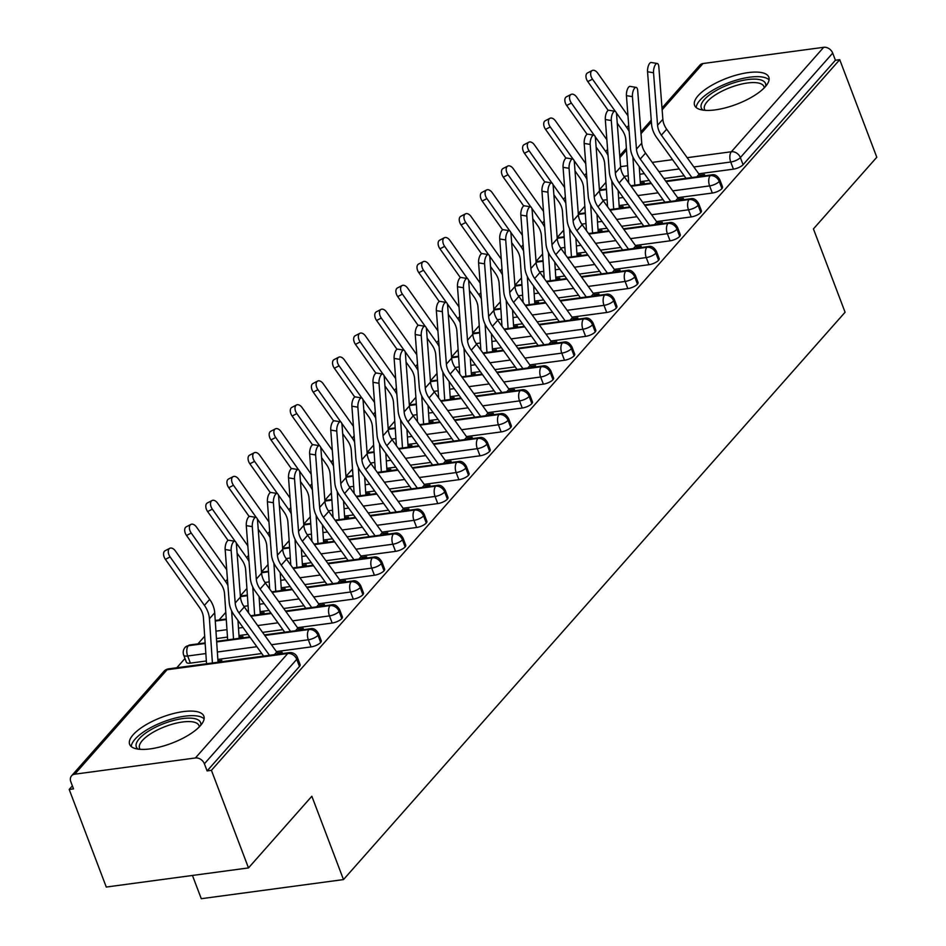 <?xml version="1.0" encoding="UTF-8"?>
<svg xmlns="http://www.w3.org/2000/svg" width="946" height="946" viewBox="0 0 946 946"><rect width="100%" height="100%" fill="white"/><g stroke="black" fill="none" stroke-linecap="round" stroke-linejoin="round"><path stroke-width="1.42" d="M765.302 86.725A39.697 13.906 159.2 0 1 725.665 107.773A39.697 13.906 159.2 0 1 694.589 105.337A39.697 13.906 159.2 0 1 698.077 95.759A39.697 13.906 159.2 0 1 737.714 74.722A39.697 13.906 159.2 0 1 768.802 77.146A39.697 13.906 159.2 0 1 765.302 86.725M200.363 725.724A39.697 13.906 159.2 0 1 160.714 746.772A39.697 13.906 159.2 0 1 129.637 744.348A39.697 13.906 159.2 0 1 133.126 734.77A39.697 13.906 159.2 0 1 172.775 713.722A39.697 13.906 159.2 0 1 203.851 716.157A39.697 13.906 159.2 0 1 200.363 725.724M661.987 107.986L699.863 65.156A7.639 5.948 41.5 0 1 703.044 63.524L823.706 47.3A7.639 5.948 41.5 0 1 832.705 53.118L835.413 60.248L839.729 59.669L876.8 157.249L813.43 228.908L845.085 312.239L343.493 879.579L311.849 796.248L248.491 867.92L106.271 887.041L69.2 789.461L73.516 788.881L70.808 781.751A7.639 5.948 -138.5 0 1 71.553 775.826L163.895 671.376A7.639 5.948 -138.5 0 1 167.075 669.744L74.734 774.195A7.639 5.948 -138.5 0 0 71.553 775.826M605.948 182.353L599.409 189.756M584.829 206.24L578.29 213.642M563.71 230.126L557.17 237.529M542.59 254.013L536.051 261.415M521.471 277.899L514.931 285.302M500.351 301.798L493.812 309.188M479.232 325.684L472.693 333.075M458.112 349.571L451.573 356.973M436.993 373.457L430.454 380.86M415.873 397.344L409.334 404.746M394.754 421.23L388.215 428.633M373.635 445.117L367.095 452.519M352.515 469.003L345.976 476.406M331.396 492.901L324.856 500.292M310.276 516.788L303.737 524.19M289.157 540.674L282.618 548.077M268.037 564.561L261.498 571.963M246.918 588.447L240.379 595.85M225.798 612.334L219.046 619.973M204.679 636.22L197.927 643.871M184.99 658.499L176.796 667.758M72.369 785.866L69.2 789.461M192.452 875.452L201.285 898.7L343.493 879.579M195.396 757.971L287.738 653.52A7.639 5.948 -138.5 0 1 296.748 659.338A7.639 2.672 -20.8 0 0 297.422 657.494L300.13 664.624A7.639 2.672 159.2 0 1 299.456 666.457L296.748 659.338L204.395 763.789A7.639 5.948 -138.5 0 0 195.396 757.971L74.734 774.195M299.456 666.457L207.115 770.907L211.419 770.328L248.491 867.92M204.395 763.789L207.115 770.907M839.729 59.669L211.419 770.328M277.344 652.965L282.156 652.314L280.867 653.769M220.536 661.881L221.813 660.426L217.958 660.947M640.253 181.679L649.228 180.473M663.844 178.51L684.159 175.779M698.775 173.804L733.434 169.145L730.726 162.014L693.856 166.981M835.413 60.248L743.071 164.699A7.639 2.672 159.2 0 1 733.434 169.145M666.055 181.585L710.245 175.637A7.639 5.948 41.5 0 1 719.244 181.455A7.639 2.672 -20.8 0 0 719.811 179.728L722.519 186.859A7.639 2.672 159.2 0 1 721.952 188.585A7.639 2.672 159.2 0 1 712.314 193.031L709.606 185.901L672.736 190.867M619.133 205.566L628.109 204.36M642.724 202.397L663.04 199.665M677.655 197.69L712.314 193.031M699.733 175.199L704.545 174.561L703.268 176.003M642.937 184.115L644.214 182.673L640.347 183.193M644.936 205.471L689.126 199.523A7.639 5.948 41.5 0 1 698.124 205.341A7.639 2.672 -20.8 0 0 698.692 203.615L701.4 210.745A7.639 2.672 159.2 0 1 700.832 212.472A7.639 2.672 159.2 0 1 691.195 216.918L688.487 209.799L651.617 214.754M598.014 229.452L606.989 228.246M621.605 226.283L641.92 223.552M656.536 221.589L691.195 216.918M678.613 199.098L683.426 198.447L682.149 199.89M621.818 208.002L623.095 206.559L619.228 207.079M623.816 229.358L668.006 223.41A7.639 5.948 41.5 0 1 677.005 229.228A7.639 2.672 -20.8 0 0 677.573 227.501L680.28 234.632A7.639 2.672 159.2 0 1 679.713 236.358A7.639 2.672 159.2 0 1 670.075 240.816L667.368 233.686L630.497 238.64M576.894 253.339L585.87 252.133M600.485 250.17L620.801 247.438M635.416 245.475L670.075 240.816M657.494 222.984L662.306 222.334L661.029 223.776M600.698 231.888L601.975 230.446L598.109 230.966M602.697 253.244L646.887 247.308A7.639 5.948 41.5 0 1 655.885 253.114A7.639 2.672 -20.8 0 0 656.453 251.4L659.161 258.53A7.639 2.672 159.2 0 1 658.593 260.245A7.639 2.672 159.2 0 1 648.956 264.703L646.248 257.572L609.378 262.527M555.775 277.225L564.75 276.019M579.366 274.056L599.681 271.325M614.297 269.362L648.956 264.703M636.374 246.871L641.187 246.22L639.91 247.663M579.579 255.775L580.856 254.332L576.989 254.852M581.577 277.131L625.767 271.195A7.639 5.948 41.5 0 1 634.766 277.001A7.639 2.672 -20.8 0 0 635.334 275.286L638.042 282.416A7.639 2.672 159.2 0 1 637.474 284.131A7.639 2.672 159.2 0 1 627.837 288.589L625.129 281.459L588.258 286.413M534.656 301.112L543.631 299.906M558.246 297.943L578.562 295.211M593.177 293.248L627.837 288.589M615.255 270.757L620.068 270.107L618.79 271.549M558.459 279.661L559.736 278.219L555.87 278.739M560.458 301.017L604.648 295.081A7.639 5.948 41.5 0 1 613.647 300.899A7.639 2.672 -20.8 0 0 614.214 299.173L616.922 306.303A7.639 2.672 159.2 0 1 616.354 308.018A7.639 2.672 159.2 0 1 606.717 312.476L604.009 305.345L567.139 310.3M513.536 325.01L522.511 323.792M537.127 321.829L557.442 319.098M572.058 317.135L606.717 312.476M594.135 294.644L598.948 293.993L597.671 295.436M537.34 303.548L538.617 302.105L534.75 302.625M539.338 324.904L583.528 318.968A7.639 5.948 41.5 0 1 592.527 324.785A7.639 2.672 -20.8 0 0 593.095 323.059L595.803 330.189A7.639 2.672 159.2 0 1 595.235 331.916A7.639 2.672 159.2 0 1 585.598 336.362L582.89 329.232L546.019 334.186M492.417 348.897L501.392 347.69M516.008 345.716L536.323 342.984M550.939 341.021L585.598 336.362M573.016 318.53L577.829 317.891L576.552 319.334M516.22 327.446L517.497 326.003L513.631 326.512M518.219 348.79L562.409 342.854A7.639 5.948 41.5 0 1 571.408 348.672A7.639 2.672 -20.8 0 0 571.975 346.945L574.683 354.076A7.639 2.672 159.2 0 1 574.116 355.802A7.639 2.672 159.2 0 1 564.478 360.249L561.77 353.118L524.9 358.085M471.297 372.783L480.272 371.577M494.888 369.614L515.203 366.882M529.819 364.908L564.478 360.249M551.896 342.417L556.709 341.778L555.432 343.221M495.101 351.333L496.378 349.89L492.511 350.41M497.099 372.689L541.289 366.741A7.639 5.948 41.5 0 1 550.288 372.558A7.639 2.672 -20.8 0 0 550.856 370.832L553.564 377.962A7.639 2.672 159.2 0 1 552.996 379.689A7.639 2.672 159.2 0 1 543.359 384.135L540.651 377.005L503.78 381.971M450.178 396.67L459.153 395.463M473.769 393.501L494.084 390.769M508.7 388.806L543.359 384.135M530.777 366.303L535.59 365.664L534.313 367.107M473.981 375.219L475.259 373.776L471.392 374.297M475.98 396.575L520.158 390.627A7.639 5.948 41.5 0 1 529.169 396.445A7.639 2.672 -20.8 0 0 529.736 394.719L532.444 401.849A7.639 2.672 159.2 0 1 531.877 403.575A7.639 2.672 159.2 0 1 522.239 408.022L519.531 400.903L482.661 405.858M429.058 420.556L438.033 419.35M452.649 417.387L472.965 414.655M487.58 412.693L522.239 408.022M509.658 390.201L514.47 389.551L513.193 390.994M452.862 399.106L454.139 397.663L450.272 398.183M454.86 420.462L499.039 414.514A7.639 5.948 41.5 0 1 508.049 420.331A7.639 2.672 -20.8 0 0 508.617 418.617L511.325 425.735A7.639 2.672 159.2 0 1 510.757 427.462A7.639 2.672 159.2 0 1 501.12 431.92L498.412 424.789L461.542 429.744M407.939 444.443L416.914 443.236M431.53 441.274L451.845 438.542M466.461 436.579L501.12 431.92M488.538 414.088L493.351 413.437L492.074 414.88M431.743 422.992L433.02 421.549L429.153 422.07M433.741 444.348L477.919 438.412A7.639 5.948 41.5 0 1 486.93 444.218A7.639 2.672 -20.8 0 0 487.497 442.503L490.205 449.634A7.639 2.672 159.2 0 1 489.638 451.348A7.639 2.672 159.2 0 1 480 455.806L477.292 448.676L440.422 453.631M386.819 468.329L395.795 467.123M410.41 465.16L430.726 462.428M445.341 460.466L480 455.806M467.419 437.974L472.231 437.324L470.954 438.767M410.623 446.879L411.9 445.436L408.033 445.956M412.622 468.235L456.8 462.298A7.639 5.948 41.5 0 1 465.81 468.104A7.639 2.672 -20.8 0 0 466.378 466.39L469.086 473.52A7.639 2.672 159.2 0 1 468.518 475.235A7.639 2.672 159.2 0 1 458.881 479.693L456.173 472.562L419.303 477.517M365.7 492.216L374.675 491.009M389.291 489.047L409.606 486.315M424.222 484.352L458.881 479.693M446.299 461.861L451.112 461.21L449.835 462.653M389.504 470.765L390.769 469.322L386.914 469.843M391.502 492.121L435.68 486.185A7.639 5.948 41.5 0 1 444.691 492.003A7.639 2.672 -20.8 0 0 445.259 490.276L447.966 497.407A7.639 2.672 159.2 0 1 447.399 499.121A7.639 2.672 159.2 0 1 437.762 503.579L435.054 496.449L398.183 501.404M344.581 516.114L353.556 514.908M368.171 512.933L388.487 510.201M403.102 508.239L437.762 503.579M425.18 485.747L429.992 485.097L428.715 486.54M368.384 494.652L369.65 493.221L365.795 493.729M370.383 516.008L414.561 510.071A7.639 5.948 41.5 0 1 423.572 515.889A7.639 2.672 -20.8 0 0 424.139 514.163L426.847 521.293A7.639 2.672 159.2 0 1 426.279 523.02A7.639 2.672 159.2 0 1 416.642 527.466L413.934 520.335L377.064 525.29M323.461 540L332.436 538.794M347.052 536.82L367.367 534.088M381.983 532.125L416.642 527.466M404.06 509.634L408.873 508.995L407.596 510.438M347.265 518.55L348.53 517.107L344.675 517.628M349.263 539.894L393.441 533.958A7.639 5.948 41.5 0 1 402.452 539.776A7.639 2.672 -20.8 0 0 403.02 538.049L405.728 545.18A7.639 2.672 159.2 0 1 405.16 546.906A7.639 2.672 159.2 0 1 395.523 551.352L392.815 544.222L355.944 549.188M302.342 563.887L311.317 562.681M325.932 560.718L346.248 557.986M360.864 556.012L395.523 551.352M382.941 533.52L387.754 532.882L386.476 534.324M326.145 542.436L327.411 540.994L323.556 541.514M328.144 563.792L372.322 557.844A7.639 5.948 41.5 0 1 381.333 563.662A7.639 2.672 -20.8 0 0 381.9 561.936L384.608 569.066A7.639 2.672 159.2 0 1 384.041 570.793A7.639 2.672 159.2 0 1 374.403 575.239L371.695 568.108L334.825 573.075M281.222 587.773L290.197 586.567M304.813 584.604L325.128 581.873M339.744 579.91L374.403 575.239M361.821 557.419L366.634 556.768L365.357 558.211M305.026 566.323L306.291 564.88L302.436 565.401M307.024 587.679L351.203 581.731A7.639 5.948 41.5 0 1 360.213 587.549A7.639 2.672 -20.8 0 0 360.781 585.822L363.489 592.953A7.639 2.672 159.2 0 1 362.921 594.679A7.639 2.672 159.2 0 1 353.284 599.137L350.576 592.007L313.705 596.961M260.103 611.66L269.078 610.454M283.694 608.491L304.009 605.759M318.625 603.796L353.284 599.137M340.702 581.305L345.515 580.655L344.238 582.097M283.906 590.209L285.172 588.767L281.317 589.287M285.905 611.565L330.083 605.617A7.639 5.948 41.5 0 1 339.094 611.435A7.639 2.672 -20.8 0 0 339.661 609.721L342.369 616.839A7.639 2.672 159.2 0 1 341.802 618.566A7.639 2.672 159.2 0 1 332.164 623.024L329.456 615.893L292.586 620.848M216.457 638.574L227.466 637.096M238.983 635.546L247.958 634.34M262.574 632.377L282.889 629.646M297.505 627.683L332.164 623.024M319.582 605.192L324.395 604.541L323.118 605.984M262.787 614.096L264.052 612.653L260.197 613.174M190.383 663.134A7.639 2.672 159.2 0 1 186.409 662.259L183.701 655.129A7.639 2.672 159.2 0 0 187.675 656.004L190.383 663.134L206.346 660.982M264.785 635.452L308.964 629.516A7.639 5.948 41.5 0 1 317.974 635.322A7.639 2.672 -20.8 0 0 318.542 633.607L321.25 640.738A7.639 2.672 159.2 0 1 320.682 642.452A7.639 2.672 159.2 0 1 311.045 646.91L308.337 639.78L271.467 644.734M217.864 659.433L261.77 653.532M276.386 651.569L311.045 646.91M298.463 629.078L303.276 628.428L301.999 629.87M241.668 637.982L242.933 636.54L239.078 637.06M318.542 633.607C316.165 629.551 313.445 627.931 310.383 628.747A7.639 3.961 -97.7 0 0 308.964 629.516A7.639 3.961 -97.7 0 0 308.337 639.78A7.639 2.672 -20.8 0 0 317.974 635.322L320.682 642.452M183.701 655.129A7.639 7.639 0 0 1 185.12 647.36A7.639 5.948 41.5 0 1 185.286 647.182A7.639 5.948 41.5 0 1 188.301 645.74L205.164 643.469M216.681 641.92L250.17 637.415M339.661 609.721C337.284 605.665 334.565 604.045 331.502 604.861A7.639 3.961 -97.7 0 0 330.083 605.617A7.639 3.961 -97.7 0 0 329.456 615.893A7.639 2.672 -20.8 0 0 339.094 611.435L341.802 618.566M215.274 621.061L226.283 619.583M250.974 616.26L271.289 613.528M360.781 585.822C358.404 581.778 355.684 580.158 352.622 580.974A7.639 3.961 -97.7 0 0 351.203 581.731A7.639 3.961 -97.7 0 0 350.576 592.007A7.639 2.672 -20.8 0 0 360.213 587.549L362.921 594.679M240.438 596.63L247.403 595.696M272.093 592.373L292.409 589.642M381.9 561.936C379.523 557.88 376.804 556.272 373.741 557.076A7.639 3.961 -97.7 0 0 372.322 557.844A7.639 3.961 -97.7 0 0 371.695 568.108A7.639 2.672 -20.8 0 0 381.333 563.662L384.041 570.793M261.557 572.744L268.522 571.81M293.213 568.487L313.528 565.755M403.02 538.049C400.643 533.993 397.923 532.373 394.86 533.189A7.639 3.961 -97.7 0 0 393.441 533.958A7.639 3.961 -97.7 0 0 392.815 544.222A7.639 2.672 -20.8 0 0 402.452 539.776L405.16 546.906M282.677 548.857L289.642 547.911M314.332 544.6L334.648 541.869M424.139 514.163C421.762 510.107 419.043 508.487 415.98 509.303A7.639 3.961 -97.7 0 0 414.561 510.071A7.639 3.961 -97.7 0 0 413.934 520.335A7.639 2.672 -20.8 0 0 423.572 515.889L426.279 523.02M303.796 524.971L310.761 524.025M335.452 520.714L355.767 517.982M445.259 490.276C442.882 486.22 440.162 484.6 437.099 485.416A7.639 3.961 -97.7 0 0 435.68 486.185A7.639 3.961 -97.7 0 0 435.054 496.449A7.639 2.672 -20.8 0 0 444.691 492.003L447.399 499.121M324.916 501.073L331.88 500.138M356.571 496.816L376.886 494.084M466.378 466.39C464.001 462.334 461.281 460.714 458.219 461.53A7.639 3.961 -97.7 0 0 456.8 462.298A7.639 3.961 -97.7 0 0 456.173 472.562A7.639 2.672 -20.8 0 0 465.81 468.104L468.518 475.235M346.035 477.186L353 476.252M377.69 472.929L398.006 470.197M487.497 442.503C485.121 438.447 482.401 436.827 479.338 437.643A7.639 3.961 -97.7 0 0 477.919 438.412A7.639 3.961 -97.7 0 0 477.292 448.676A7.639 2.672 -20.8 0 0 486.93 444.218L489.638 451.348M367.154 453.3L374.119 452.365M398.81 449.043L419.125 446.311M508.617 418.617C506.24 414.561 503.52 412.941 500.458 413.757A7.639 3.961 -97.7 0 0 499.039 414.514A7.639 3.961 -97.7 0 0 498.412 424.789A7.639 2.672 -20.8 0 0 508.049 420.331L510.757 427.462M388.274 429.413L395.239 428.479M419.929 425.156L440.245 422.424M529.736 394.719C527.36 390.674 524.64 389.054 521.577 389.87A7.639 3.961 -97.7 0 0 520.158 390.627A7.639 3.961 -97.7 0 0 519.531 400.903A7.639 2.672 -20.8 0 0 529.169 396.445L531.877 403.575M409.393 405.527L416.358 404.592M441.049 401.27L461.364 398.538M550.856 370.832C548.479 366.776 545.759 365.156 542.697 365.972A7.639 3.961 -97.7 0 0 541.289 366.741A7.639 3.961 -97.7 0 0 540.651 377.005A7.639 2.672 -20.8 0 0 550.288 372.558L552.996 379.689M430.513 381.64L437.478 380.694M462.168 377.383L482.484 374.651M571.975 346.945C569.598 342.89 566.879 341.27 563.816 342.085A7.639 3.961 -97.7 0 0 562.409 342.854A7.639 3.961 -97.7 0 0 561.77 353.118A7.639 2.672 -20.8 0 0 571.408 348.672L574.116 355.802M451.632 357.754L458.597 356.808M483.288 353.497L503.603 350.765M593.095 323.059C590.718 319.003 587.998 317.383 584.935 318.199A7.639 3.961 -97.7 0 0 583.528 318.968A7.639 3.961 -97.7 0 0 582.89 329.232A7.639 2.672 -20.8 0 0 592.527 324.785L595.235 331.916M472.752 333.855L479.717 332.921M504.407 329.598L524.723 326.867M614.214 299.173C611.837 295.117 609.118 293.497 606.055 294.312A7.639 3.961 -97.7 0 0 604.648 295.081A7.639 3.961 -97.7 0 0 604.009 305.345A7.639 2.672 -20.8 0 0 613.647 300.899L616.354 308.018M493.871 309.969L500.836 309.035M525.527 305.712L545.842 302.98M635.334 275.286C632.957 271.23 630.237 269.61 627.174 270.426A7.639 3.961 -97.7 0 0 625.767 271.195A7.639 3.961 -97.7 0 0 625.129 281.459A7.639 2.672 -20.8 0 0 634.766 277.001L637.474 284.131M514.991 286.082L521.956 285.148M546.646 281.825L566.961 279.094M656.453 251.4C654.076 247.344 651.356 245.724 648.294 246.539A7.639 3.961 -97.7 0 0 646.887 247.308A7.639 3.961 -97.7 0 0 646.248 257.572A7.639 2.672 -20.8 0 0 655.885 253.114L658.593 260.245M536.11 262.196L543.075 261.262M567.766 257.939L588.081 255.207M677.573 227.501C675.196 223.457 672.476 221.837 669.413 222.653A7.639 3.961 -97.7 0 0 668.006 223.41A7.639 3.961 -97.7 0 0 667.368 233.686A7.639 2.672 -20.8 0 0 677.005 229.228L679.713 236.358M557.229 238.309L564.194 237.375M588.885 234.052L609.2 231.321M698.692 203.615C696.315 199.571 693.595 197.951 690.533 198.766A7.639 3.961 -97.7 0 0 689.126 199.523A7.639 3.961 -97.7 0 0 688.487 209.799A7.639 2.672 -20.8 0 0 698.124 205.341L700.832 212.472M578.349 214.423L585.314 213.489M610.004 210.166L630.32 207.434M719.811 179.728C717.435 175.672 714.715 174.052 711.652 174.868A7.639 3.961 -97.7 0 0 710.245 175.637A7.639 3.961 -97.7 0 0 709.606 185.901A7.639 2.672 -20.8 0 0 719.244 181.455L721.952 188.585M599.468 190.536L606.433 189.59M631.124 186.279L651.439 183.548M278.029 654.147A15.266 11.896 -138.5 0 0 276.717 652.031L244.281 606.942A18.825 14.675 41.5 0 1 240.461 597.044L236.441 544.541A6.362 2.495 99.4 0 0 234.845 541.254A6.362 2.495 99.4 0 0 232.148 544.127A6.362 2.495 99.4 0 0 231.155 550.513L225.16 549.52A6.362 2.495 -80.6 0 1 226.141 543.134A6.362 2.495 -80.6 0 1 228.837 540.261L234.845 541.254M269.492 655.294L238.995 612.925A18.825 14.675 41.5 0 1 235.187 603.016L231.155 550.513M225.16 549.52L229.18 602.011A25.447 19.831 -138.5 0 0 234.336 615.408L263.603 656.086M206.535 663.761L203.425 617.703A18.825 14.675 -138.5 0 0 199.712 607.781L165.396 559.358A6.362 3.819 -117.4 0 1 165.112 550.726L169.807 548.29A6.362 3.819 62.6 0 0 170.103 556.922L204.407 605.345A25.447 19.831 41.5 0 1 209.433 618.755L212.412 662.969M218.053 662.212A8.656 6.74 -138.5 0 1 218.018 661.774L214.718 612.783A25.447 19.831 41.5 0 0 209.693 599.374L175.377 550.95A6.362 3.819 62.6 0 0 169.807 548.29M299.149 630.261A15.266 11.896 -138.5 0 0 297.836 628.144L265.4 583.055A18.825 14.675 41.5 0 1 261.581 573.146L257.56 520.655A6.362 2.495 99.4 0 0 255.964 517.367A6.362 2.495 99.4 0 0 253.268 520.241A6.362 2.495 99.4 0 0 252.275 526.626L246.279 525.633A6.362 2.495 -80.6 0 1 247.261 519.248A6.362 2.495 -80.6 0 1 249.957 516.374L255.964 517.367M290.599 631.408L260.115 589.027A18.825 14.675 41.5 0 1 256.307 579.129L252.275 526.626M246.279 525.633L250.3 578.124A25.447 19.831 -138.5 0 0 255.455 591.51L284.722 632.2M320.268 606.362A15.266 11.896 -138.5 0 0 318.956 604.246L286.52 559.169A18.825 14.675 41.5 0 1 282.7 549.259L278.68 496.768A6.362 2.495 99.4 0 0 277.083 493.481A6.362 2.495 99.4 0 0 274.387 496.354A6.362 2.495 99.4 0 0 273.394 502.74L267.399 501.747A6.362 2.495 -80.6 0 1 268.38 495.361A6.362 2.495 -80.6 0 1 271.076 492.476L277.083 493.481M311.719 607.521L281.234 565.14A18.825 14.675 41.5 0 1 277.426 555.231L273.394 502.74M267.399 501.747L271.419 554.238A25.447 19.831 -138.5 0 0 276.575 567.624L305.842 608.313M341.388 582.476A15.266 11.896 -138.5 0 0 340.075 580.359L307.639 535.282A18.825 14.675 41.5 0 1 303.82 525.373L299.799 472.882A6.362 2.495 99.4 0 0 298.203 469.594A6.362 2.495 99.4 0 0 295.507 472.468A6.362 2.495 99.4 0 0 294.513 478.853L288.518 477.848A6.362 2.495 -80.6 0 1 289.5 471.475A6.362 2.495 -80.6 0 1 292.196 468.589L298.203 469.594M332.838 583.623L302.353 541.254A18.825 14.675 41.5 0 1 298.546 531.345L294.513 478.853M288.518 477.848L292.539 530.351A25.447 19.831 -138.5 0 0 297.694 543.737L326.961 584.415M362.507 558.589A15.266 11.896 -138.5 0 0 361.195 556.473L328.759 511.396A18.825 14.675 41.5 0 1 324.939 501.486L320.919 448.995A6.362 2.495 99.4 0 0 319.322 445.696A6.362 2.495 99.4 0 0 316.626 448.581A6.362 2.495 99.4 0 0 315.633 454.967L309.638 453.962A6.362 2.495 -80.6 0 1 310.619 447.588A6.362 2.495 -80.6 0 1 313.315 444.703L319.322 445.696M353.958 559.736L323.473 517.367A18.825 14.675 41.5 0 1 319.665 507.458L315.633 454.967M309.638 453.962L313.658 506.465A25.447 19.831 -138.5 0 0 318.814 519.851L348.081 560.529M227.655 639.874L224.545 593.816A18.825 14.675 -138.5 0 0 220.832 583.895L186.516 535.471A6.362 3.819 -117.4 0 1 186.232 526.839L190.926 524.403A6.362 3.819 62.6 0 0 191.222 533.036L225.526 581.459A25.447 19.831 41.5 0 1 227.915 585.432M226.709 569.693L196.496 527.064A6.362 3.819 62.6 0 0 190.926 524.403M231.64 610.868L233.532 639.082M237.966 620.446L239.137 637.888A8.656 6.74 -138.5 0 0 239.172 638.325M228.069 540.414L207.635 511.585A6.362 3.819 -117.4 0 1 207.351 502.953L212.046 500.517A6.362 3.819 62.6 0 0 212.342 509.149L235.164 541.372M247.828 545.807L217.615 503.177A6.362 3.819 62.6 0 0 212.046 500.517M248.561 612.913L245.664 569.93A18.825 14.675 -138.5 0 0 241.951 560.008L237.103 553.162M236.074 542.649L246.646 557.572A25.447 19.831 41.5 0 1 249.035 561.546M252.759 586.981L254.651 615.196M259.086 596.559L260.256 614.001A8.656 6.74 -138.5 0 0 260.292 614.427M249.188 516.528L228.755 487.698A6.362 3.819 -117.4 0 1 228.471 479.054L233.165 476.618A6.362 3.819 62.6 0 0 233.461 485.263L256.283 517.486M268.948 521.92L238.735 479.291A6.362 3.819 62.6 0 0 233.165 476.618M269.681 589.015L266.784 546.043A18.825 14.675 -138.5 0 0 263.071 536.122L258.223 529.275M257.194 518.763L267.765 533.686A25.447 19.831 41.5 0 1 270.154 537.659M273.879 563.095L275.771 591.297M280.205 572.673L281.376 590.115A8.656 6.74 -138.5 0 0 281.411 590.541M270.308 492.641L249.874 463.8A6.362 3.819 -117.4 0 1 249.59 455.168L254.285 452.732A6.362 3.819 62.6 0 0 254.58 461.364L277.403 493.587M290.067 498.034L259.854 455.393A6.362 3.819 62.6 0 0 254.285 452.732M290.8 565.129L287.903 522.145A18.825 14.675 -138.5 0 0 284.19 512.235L279.342 505.389M278.313 494.864L288.885 509.799A25.447 19.831 41.5 0 1 291.273 513.773M294.998 539.208L296.89 567.411M301.325 548.786L302.495 566.228A8.656 6.74 -138.5 0 0 302.531 566.654M138.116 749.126A34.352 12.026 159.2 0 1 139.346 738.613A34.352 12.026 159.2 0 1 177.245 719.539A34.352 12.026 159.2 0 1 200.682 725.357M199.275 726.895A31.809 11.139 -20.8 0 0 199.015 725.641A31.809 11.139 -20.8 0 0 174.111 723.69A31.809 11.139 -20.8 0 0 142.349 740.552A31.809 11.139 -20.8 0 0 139.547 748.227A31.809 11.139 -20.8 0 0 140.185 749.338M204.111 718.877A39.436 13.812 -20.8 0 0 171.581 719.078A39.436 13.812 -20.8 0 0 135.042 739.193A39.436 13.812 -20.8 0 0 131.258 746.56M703.055 110.114A34.352 12.026 159.2 0 1 704.297 99.614A34.352 12.026 159.2 0 1 742.184 80.54A34.352 12.026 159.2 0 1 765.633 86.346M764.226 87.883A31.809 11.139 -20.8 0 0 763.966 86.63A31.809 11.139 -20.8 0 0 739.063 84.691A31.809 11.139 -20.8 0 0 707.301 101.553A31.809 11.139 -20.8 0 0 704.498 109.228A31.809 11.139 -20.8 0 0 705.137 110.327M769.063 79.878A39.436 13.812 -20.8 0 0 736.52 80.079A39.436 13.812 -20.8 0 0 699.993 100.193A39.436 13.812 -20.8 0 0 696.197 107.548M383.627 534.703A15.266 11.896 -138.5 0 0 382.314 532.586L349.878 487.509A18.825 14.675 41.5 0 1 346.059 477.6L342.038 425.109A6.362 2.495 99.4 0 0 340.442 421.81A6.362 2.495 99.4 0 0 337.746 424.695A6.362 2.495 99.4 0 0 336.752 431.08L330.757 430.075A6.362 2.495 -80.6 0 1 331.739 423.69A6.362 2.495 -80.6 0 1 334.435 420.816L340.442 421.81M375.089 535.85L344.592 493.481A18.825 14.675 41.5 0 1 340.785 483.572L336.752 431.08M330.757 430.075L334.778 482.578A25.447 19.831 -138.5 0 0 339.933 495.964L369.2 536.642M291.427 468.755L270.994 439.914A6.362 3.819 -117.4 0 1 270.71 431.281L275.404 428.845A6.362 3.819 62.6 0 0 275.7 437.478L298.522 469.701M311.187 474.147L280.974 431.506A6.362 3.819 62.6 0 0 275.404 428.845M311.92 541.242L309.035 498.258A18.825 14.675 -138.5 0 0 305.31 488.337L300.461 481.502M299.433 470.978L310.004 485.901A25.447 19.831 41.5 0 1 312.393 489.886M316.118 515.322L318.01 543.524M322.444 524.9L323.615 542.342A8.656 6.74 -138.5 0 0 323.65 542.768M404.746 510.816A15.266 11.896 -138.5 0 0 403.434 508.7L370.998 463.623A18.825 14.675 41.5 0 1 367.178 453.713L363.158 401.21A6.362 2.495 99.4 0 0 361.561 397.923A6.362 2.495 99.4 0 0 358.865 400.808A6.362 2.495 99.4 0 0 357.872 407.182L351.877 406.189A6.362 2.495 -80.6 0 1 352.858 399.803A6.362 2.495 -80.6 0 1 355.554 396.93L361.561 397.923M396.208 511.963L365.712 469.594A18.825 14.675 41.5 0 1 361.904 459.685L357.872 407.182M351.877 406.189L355.897 458.692A25.447 19.831 -138.5 0 0 361.053 472.078L390.32 512.756M425.866 486.93A15.266 11.896 -138.5 0 0 424.553 484.813L392.117 439.736A18.825 14.675 41.5 0 1 388.298 429.827L384.277 377.324A6.362 2.495 99.4 0 0 382.681 374.037A6.362 2.495 99.4 0 0 379.985 376.922A6.362 2.495 99.4 0 0 378.991 383.296L372.996 382.302A6.362 2.495 -80.6 0 1 373.977 375.917A6.362 2.495 -80.6 0 1 376.674 373.043L382.681 374.037M417.328 488.077L386.831 445.708A18.825 14.675 41.5 0 1 383.024 435.799L378.991 383.296M372.996 382.302L377.016 434.793A25.447 19.831 -138.5 0 0 382.172 448.191L411.439 488.869M446.985 463.043A15.266 11.896 -138.5 0 0 445.672 460.927L413.236 415.838A18.825 14.675 41.5 0 1 409.417 405.94L405.396 353.437A6.362 2.495 99.4 0 0 403.8 350.15A6.362 2.495 99.4 0 0 401.104 353.024A6.362 2.495 99.4 0 0 400.111 359.409L394.115 358.416A6.362 2.495 -80.6 0 1 395.097 352.03A6.362 2.495 -80.6 0 1 397.793 349.157L403.8 350.15M438.447 464.19L407.951 421.81A18.825 14.675 41.5 0 1 404.143 411.912L400.111 359.409M394.115 358.416L398.136 410.907A25.447 19.831 -138.5 0 0 403.292 424.305L432.559 464.983M312.547 444.857L292.113 416.027A6.362 3.819 -117.4 0 1 291.829 407.395L296.524 404.959A6.362 3.819 62.6 0 0 296.819 413.591L319.642 445.814M332.306 450.249L302.093 407.62A6.362 3.819 62.6 0 0 296.524 404.959M333.039 517.356L330.154 474.372A18.825 14.675 -138.5 0 0 326.429 464.451L321.581 457.616M320.552 447.091L331.124 462.015A25.447 19.831 41.5 0 1 333.512 466M337.237 491.435L339.129 519.638M343.564 501.013L344.734 518.443A8.656 6.74 -138.5 0 0 344.77 518.881M333.666 420.97L313.232 392.141A6.362 3.819 -117.4 0 1 312.949 383.508L317.643 381.072A6.362 3.819 62.6 0 0 317.939 389.705L340.761 421.928M353.426 426.362L323.213 383.733A6.362 3.819 62.6 0 0 317.643 381.072M354.159 493.469L351.273 450.485A18.825 14.675 -138.5 0 0 347.549 440.564L342.7 433.717M341.672 423.205L352.243 438.128A25.447 19.831 41.5 0 1 354.632 442.113M358.357 467.549L360.249 495.751M364.683 477.127L365.854 494.557A8.656 6.74 -138.5 0 0 365.889 494.995M354.785 397.084L334.352 368.254A6.362 3.819 -117.4 0 1 334.068 359.622L338.763 357.186A6.362 3.819 62.6 0 0 339.058 365.818L361.88 398.041M374.545 402.476L344.332 359.847A6.362 3.819 62.6 0 0 338.763 357.186M375.278 469.583L372.393 426.599A18.825 14.675 -138.5 0 0 368.668 416.678L363.82 409.831M362.791 399.318L373.363 414.242A25.447 19.831 41.5 0 1 375.751 418.227M379.476 443.65L381.368 471.865M385.802 453.229L386.973 470.67A8.656 6.74 -138.5 0 0 387.009 471.108M468.104 439.157A15.266 11.896 -138.5 0 0 466.792 437.04L434.356 391.951A18.825 14.675 41.5 0 1 430.536 382.042L426.516 329.551A6.362 2.495 99.4 0 0 424.92 326.264A6.362 2.495 99.4 0 0 422.223 329.137A6.362 2.495 99.4 0 0 421.23 335.523L415.235 334.529A6.362 2.495 -80.6 0 1 416.216 328.144A6.362 2.495 -80.6 0 1 418.912 325.27L424.92 326.264M459.567 440.304L429.07 397.923A18.825 14.675 41.5 0 1 425.262 388.014L421.23 335.523M415.235 334.529L419.255 387.02A25.447 19.831 -138.5 0 0 424.411 400.406L453.678 441.096M375.905 373.197L355.471 344.368A6.362 3.819 -117.4 0 1 355.188 335.735L359.882 333.299A6.362 3.819 62.6 0 0 360.178 341.932L383 374.155M395.665 378.589L365.452 335.96A6.362 3.819 62.6 0 0 359.882 333.299M396.398 445.696L393.512 402.712A18.825 14.675 -138.5 0 0 389.787 392.791L384.939 385.944M383.91 375.432L394.482 390.355A25.447 19.831 41.5 0 1 396.871 394.328M400.596 419.764L402.488 447.978M406.922 429.342L408.093 446.784A8.656 6.74 -138.5 0 0 408.14 447.21M489.224 415.259A15.266 11.896 -138.5 0 0 487.911 413.142L455.475 368.065A18.825 14.675 41.5 0 1 451.656 358.156L447.635 305.664A6.362 2.495 99.4 0 0 446.039 302.377A6.362 2.495 99.4 0 0 443.343 305.251A6.362 2.495 99.4 0 0 442.35 311.636L436.354 310.643A6.362 2.495 -80.6 0 1 437.336 304.257A6.362 2.495 -80.6 0 1 440.032 301.372L446.039 302.377M480.686 416.417L450.19 374.037A18.825 14.675 41.5 0 1 446.382 364.127L442.35 311.636M436.354 310.643L440.375 363.134A25.447 19.831 -138.5 0 0 445.531 376.52L474.797 417.198M397.024 349.31L376.591 320.481A6.362 3.819 -117.4 0 1 376.307 311.849L381.002 309.413A6.362 3.819 62.6 0 0 381.297 318.045L404.119 350.268M416.784 354.703L386.571 312.074A6.362 3.819 62.6 0 0 381.002 309.413M417.517 421.81L414.632 378.826A18.825 14.675 -138.5 0 0 410.907 368.905L406.059 362.058M405.03 351.545L415.601 366.469A25.447 19.831 41.5 0 1 417.99 370.442M421.715 395.877L423.607 424.092M428.041 405.456L429.212 422.897A8.656 6.74 -138.5 0 0 429.259 423.323M510.343 391.372A15.266 11.896 -138.5 0 0 509.031 389.255L476.595 344.178A18.825 14.675 41.5 0 1 472.775 334.269L468.755 281.778A6.362 2.495 99.4 0 0 467.158 278.491A6.362 2.495 99.4 0 0 464.462 281.364A6.362 2.495 99.4 0 0 463.469 287.75L457.474 286.744A6.362 2.495 -80.6 0 1 458.467 280.371A6.362 2.495 -80.6 0 1 461.151 277.485L467.158 278.491M501.806 392.519L471.309 350.15A18.825 14.675 41.5 0 1 467.501 340.241L463.469 287.75M457.474 286.744L461.494 339.247A25.447 19.831 -138.5 0 0 466.65 352.633L495.917 393.311M418.144 325.424L397.71 296.583A6.362 3.819 -117.4 0 1 397.426 287.951L402.121 285.515A6.362 3.819 62.6 0 0 402.417 294.147L425.239 326.382M437.903 330.816L407.691 288.175A6.362 3.819 62.6 0 0 402.121 285.515M438.637 397.911L435.751 354.927A18.825 14.675 -138.5 0 0 432.026 345.018L427.178 338.171M426.149 327.659L436.721 342.582A25.447 19.831 41.5 0 1 439.11 346.555M442.834 371.991L444.726 400.193M449.161 381.569L450.331 399.011A8.656 6.74 -138.5 0 0 450.379 399.437M531.463 367.486A15.266 11.896 -138.5 0 0 530.15 365.369L497.714 320.292A18.825 14.675 41.5 0 1 493.895 310.383L489.874 257.891A6.362 2.495 99.4 0 0 488.278 254.592A6.362 2.495 99.4 0 0 485.582 257.478A6.362 2.495 99.4 0 0 484.589 263.863L478.593 262.858A6.362 2.495 -80.6 0 1 479.587 256.484A6.362 2.495 -80.6 0 1 482.271 253.599L488.278 254.592M522.925 368.633L492.428 326.264A18.825 14.675 41.5 0 1 488.621 316.354L484.589 263.863M478.593 262.858L482.614 315.361A25.447 19.831 -138.5 0 0 487.769 328.747L517.036 369.425M439.263 301.538L418.83 272.696A6.362 3.819 -117.4 0 1 418.546 264.064L423.24 261.628A6.362 3.819 62.6 0 0 423.536 270.26L446.358 302.484M459.023 306.93L428.81 264.289A6.362 3.819 62.6 0 0 423.24 261.628M459.756 374.025L456.871 331.041A18.825 14.675 -138.5 0 0 453.146 321.132L448.298 314.285M447.269 303.761L457.84 318.696A25.447 19.831 41.5 0 1 460.229 322.669M463.954 348.104L465.846 376.307M470.28 357.683L471.451 375.124A8.656 6.74 -138.5 0 0 471.498 375.55M552.582 343.599A15.266 11.896 -138.5 0 0 551.27 341.482L518.834 296.405A18.825 14.675 41.5 0 1 515.014 286.496L510.994 233.993A6.362 2.495 99.4 0 0 509.397 230.706A6.362 2.495 99.4 0 0 506.701 233.591A6.362 2.495 99.4 0 0 505.708 239.977L499.713 238.971A6.362 2.495 -80.6 0 1 500.706 232.586A6.362 2.495 -80.6 0 1 503.39 229.712L509.397 230.706M544.045 344.746L513.548 302.377A18.825 14.675 41.5 0 1 509.74 292.468L505.708 239.977M499.713 238.971L503.733 291.474A25.447 19.831 -138.5 0 0 508.889 304.86L538.156 345.538M460.383 277.651L439.949 248.81A6.362 3.819 -117.4 0 1 439.665 240.178L444.36 237.742A6.362 3.819 62.6 0 0 444.655 246.374L467.478 278.597M480.142 283.043L449.929 240.402A6.362 3.819 62.6 0 0 444.36 237.742M480.875 350.138L477.99 307.154A18.825 14.675 -138.5 0 0 474.265 297.233L469.417 290.398M468.388 279.874L478.96 294.797A25.447 19.831 41.5 0 1 481.348 298.782M485.073 324.218L486.965 352.42M491.4 333.796L492.57 351.238A8.656 6.74 -138.5 0 0 492.618 351.664M573.702 319.713A15.266 11.896 -138.5 0 0 572.389 317.596L539.953 272.519A18.825 14.675 41.5 0 1 536.145 262.61L532.113 210.107A6.362 2.495 99.4 0 0 530.517 206.819A6.362 2.495 99.4 0 0 527.821 209.705A6.362 2.495 99.4 0 0 526.827 216.078L520.832 215.085A6.362 2.495 -80.6 0 1 521.825 208.699A6.362 2.495 -80.6 0 1 524.51 205.826L530.517 206.819M565.164 320.86L534.667 278.491A18.825 14.675 41.5 0 1 530.86 268.581L526.827 216.078M520.832 215.085L524.853 267.588A25.447 19.831 -138.5 0 0 530.008 280.974L559.275 321.652M481.502 253.753L461.069 224.923A6.362 3.819 -117.4 0 1 460.785 216.291L465.479 213.855A6.362 3.819 62.6 0 0 465.775 222.487L488.597 254.711M501.262 259.145L471.049 216.516A6.362 3.819 62.6 0 0 465.479 213.855M501.995 326.252L499.11 283.268A18.825 14.675 -138.5 0 0 495.385 273.347L490.536 266.512M489.508 255.988L500.079 270.911A25.447 19.831 41.5 0 1 502.468 274.896M506.193 300.331L508.085 328.534M512.519 309.91L513.69 327.34A8.656 6.74 -138.5 0 0 513.737 327.777M594.821 295.826A15.266 11.896 -138.5 0 0 593.509 293.709L561.073 248.632A18.825 14.675 41.5 0 1 557.265 238.723L553.233 186.22A6.362 2.495 99.4 0 0 551.636 182.933A6.362 2.495 99.4 0 0 548.94 185.818A6.362 2.495 99.4 0 0 547.947 192.192L541.952 191.198A6.362 2.495 -80.6 0 1 542.945 184.813A6.362 2.495 -80.6 0 1 545.629 181.939L551.636 182.933M586.284 296.973L555.787 254.604A18.825 14.675 41.5 0 1 551.979 244.695L547.947 192.192M541.952 191.198L545.972 243.69A25.447 19.831 -138.5 0 0 551.128 257.087L580.395 297.765M502.622 229.866L482.188 201.037A6.362 3.819 -117.4 0 1 481.904 192.405L486.599 189.969A6.362 3.819 62.6 0 0 486.894 198.601L509.717 230.824M522.381 235.258L492.168 192.629A6.362 3.819 62.6 0 0 486.599 189.969M523.114 302.365L520.229 259.381A18.825 14.675 -138.5 0 0 516.504 249.46L511.656 242.614M510.627 232.101L521.199 247.024A25.447 19.831 41.5 0 1 523.587 251.009M527.312 276.445L529.204 304.647M533.639 286.011L534.809 303.453A8.656 6.74 -138.5 0 0 534.857 303.891M615.941 271.94A15.266 11.896 -138.5 0 0 614.628 269.823L582.192 224.734A18.825 14.675 41.5 0 1 578.384 214.837L574.352 162.334A6.362 2.495 99.4 0 0 572.756 159.046A6.362 2.495 99.4 0 0 570.06 161.92A6.362 2.495 99.4 0 0 569.066 168.305L563.071 167.312A6.362 2.495 -80.6 0 1 564.064 160.926A6.362 2.495 -80.6 0 1 566.749 158.053L572.756 159.046M607.403 273.087L576.906 230.706A18.825 14.675 41.5 0 1 573.099 220.808L569.066 168.305M563.071 167.312L567.092 219.803A25.447 19.831 -138.5 0 0 572.247 233.201L601.514 273.879M523.741 205.98L503.307 177.15A6.362 3.819 -117.4 0 1 503.024 168.518L507.718 166.082A6.362 3.819 62.6 0 0 508.014 174.714L530.836 206.938M543.501 211.372L513.288 168.743A6.362 3.819 62.6 0 0 507.718 166.082M544.234 278.479L541.349 235.495A18.825 14.675 -138.5 0 0 537.624 225.574L532.775 218.727M531.747 208.215L542.318 223.138A25.447 19.831 41.5 0 1 544.707 227.111M548.432 252.547L550.324 280.761M554.758 262.125L555.929 279.567A8.656 6.74 -138.5 0 0 555.976 280.004M637.06 248.053A15.266 11.896 -138.5 0 0 635.747 245.936L603.312 200.848A18.825 14.675 41.5 0 1 599.504 190.938L595.472 138.447A6.362 2.495 99.4 0 0 593.875 135.16A6.362 2.495 99.4 0 0 591.179 138.033A6.362 2.495 99.4 0 0 590.186 144.419L584.19 143.425A6.362 2.495 -80.6 0 1 585.184 137.04A6.362 2.495 -80.6 0 1 587.868 134.155L593.875 135.16M628.522 249.2L598.026 206.819A18.825 14.675 41.5 0 1 594.218 196.91L590.186 144.419M584.19 143.425L588.211 195.917A25.447 19.831 -138.5 0 0 593.367 209.303L622.634 249.992M544.861 182.093L524.427 153.264A6.362 3.819 -117.4 0 1 524.143 144.632L528.838 142.196A6.362 3.819 62.6 0 0 529.133 150.828L551.967 183.051M564.62 187.485L534.407 144.856A6.362 3.819 62.6 0 0 528.838 142.196M565.353 254.592L562.468 211.608A18.825 14.675 -138.5 0 0 558.743 201.687L553.895 194.841M552.866 184.328L563.438 199.251A25.447 19.831 41.5 0 1 565.826 203.224M569.551 228.66L571.443 256.874M575.878 238.238L577.048 255.68A8.656 6.74 -138.5 0 0 577.095 256.106M658.18 224.155A15.266 11.896 -138.5 0 0 656.867 222.038L624.431 176.961A18.825 14.675 41.5 0 1 620.623 167.052L616.591 114.561A6.362 2.495 99.4 0 0 614.995 111.273A6.362 2.495 99.4 0 0 612.298 114.147A6.362 2.495 99.4 0 0 611.305 120.532L605.31 119.539A6.362 2.495 -80.6 0 1 606.303 113.153A6.362 2.495 -80.6 0 1 608.988 110.268L614.995 111.273M649.642 225.314L619.145 182.933A18.825 14.675 41.5 0 1 615.338 173.023L611.305 120.532M605.31 119.539L609.33 172.03A25.447 19.831 -138.5 0 0 614.486 185.416L643.753 226.094M565.98 158.207L545.546 129.377A6.362 3.819 -117.4 0 1 545.263 120.733L549.957 118.297A6.362 3.819 62.6 0 0 550.253 126.941L573.087 159.165M585.74 163.599L555.527 120.97A6.362 3.819 62.6 0 0 549.957 118.297M586.473 230.694L583.587 187.722A18.825 14.675 -138.5 0 0 579.863 177.801L575.014 170.954M573.986 160.442L584.557 175.365A25.447 19.831 41.5 0 1 586.946 179.338M590.671 204.774L592.563 232.976M596.997 214.352L598.168 231.794A8.656 6.74 -138.5 0 0 598.215 232.219M679.299 200.268A15.266 11.896 -138.5 0 0 677.986 198.152L645.55 153.075A18.825 14.675 41.5 0 1 641.743 143.165L637.71 90.674A6.362 2.495 99.4 0 0 636.114 87.387A6.362 2.495 99.4 0 0 633.418 90.26A6.362 2.495 99.4 0 0 632.425 96.646L626.429 95.641A6.362 2.495 -80.6 0 1 627.423 89.267A6.362 2.495 -80.6 0 1 630.107 86.382L636.114 87.387M670.761 201.415L640.265 159.046A18.825 14.675 41.5 0 1 636.457 149.137L632.425 96.646M626.429 95.641L630.45 148.144A25.447 19.831 -138.5 0 0 635.606 161.53L664.872 202.208M587.099 134.32L566.666 105.479A6.362 3.819 -117.4 0 1 566.382 96.847L571.077 94.411A6.362 3.819 62.6 0 0 571.372 103.043L594.206 135.278M606.859 139.712L576.646 97.071A6.362 3.819 62.6 0 0 571.077 94.411M607.592 206.807L604.707 163.824A18.825 14.675 -138.5 0 0 600.982 153.914L596.134 147.068M595.105 136.555L605.677 151.478A25.447 19.831 41.5 0 1 608.065 155.451M611.79 180.887L613.682 209.09M618.116 190.465L619.287 207.907A8.656 6.74 -138.5 0 0 619.334 208.333M700.418 176.382A15.266 11.896 -138.5 0 0 699.106 174.265L666.67 129.188A18.825 14.675 41.5 0 1 662.862 119.279L658.83 66.788A6.362 2.495 99.4 0 0 657.234 63.488A6.362 2.495 99.4 0 0 654.537 66.374A6.362 2.495 99.4 0 0 653.544 72.759L647.549 71.754A6.362 2.495 -80.6 0 1 648.542 65.38A6.362 2.495 -80.6 0 1 651.226 62.495L657.234 63.488M691.881 177.529L661.384 135.16A18.825 14.675 41.5 0 1 657.576 125.25L653.544 72.759M647.549 71.754L651.569 124.257A25.447 19.831 -138.5 0 0 656.725 137.643L685.992 178.321M608.219 110.434L587.785 81.593A6.362 3.819 -117.4 0 1 587.501 72.96L592.196 70.524A6.362 3.819 62.6 0 0 592.492 79.157L615.326 111.38M627.978 115.826L597.766 73.185A6.362 3.819 62.6 0 0 592.196 70.524M628.712 182.921L625.826 139.937A18.825 14.675 -138.5 0 0 622.101 130.016L617.253 123.181M616.224 112.657L626.796 127.58A25.447 19.831 41.5 0 1 629.185 131.565M632.909 157.001L634.801 185.203M639.236 166.579L640.407 184.021A8.656 6.74 -138.5 0 0 640.454 184.446M297.422 657.494A7.639 7.639 0 0 0 289.263 652.634A7.639 3.961 -97.7 0 0 287.738 653.52L167.075 669.744A7.639 3.961 -97.7 0 1 168.601 668.857A7.639 7.639 0 0 0 163.895 671.376M703.044 63.524L662.129 109.795M651.392 121.939L641.01 133.682M626.5 150.095L619.89 157.568M620.588 166.65L627.553 165.704M652.243 162.393L672.559 159.661M687.174 157.686L731.364 151.75L823.706 47.3M832.705 53.118L740.363 157.568L743.071 164.699M731.364 151.75A7.639 5.948 41.5 0 1 740.363 157.568A7.639 2.672 -20.8 0 1 730.726 162.014A7.639 3.961 -97.7 0 1 731.364 151.75M256.851 646.697L217.355 652.007M205.85 653.556L187.675 656.004A7.639 3.961 -97.7 0 1 188.301 645.74A7.639 3.961 -97.7 0 1 189.72 644.971L205.128 642.902M277.97 622.811L257.655 625.543M243.039 627.505L238.475 628.12M226.969 629.669L215.96 631.148M299.09 598.924L278.774 601.656M264.159 603.619L259.594 604.234M248.089 605.783L243.855 606.351M320.209 575.038L299.894 577.77M285.278 579.732L280.714 580.347M269.208 581.896L264.975 582.464M341.329 551.151L321.013 553.883M306.398 555.846L301.833 556.461M290.327 558.01L286.094 558.578M362.448 527.265L342.133 529.997M327.517 531.959L322.953 532.574M311.447 534.123L307.214 534.691M383.568 503.378L363.252 506.11M348.636 508.073L344.072 508.688M332.566 510.237L328.333 510.805M404.687 479.48L384.372 482.212M369.756 484.186L365.191 484.79M353.686 486.339L349.452 486.906M425.806 455.594L405.491 458.325M390.875 460.288L386.311 460.903M374.805 462.452L370.572 463.02M446.926 431.707L426.611 434.439M411.995 436.402L407.43 437.017M395.925 438.566L391.691 439.133M468.045 407.821L447.73 410.552M433.114 412.515L428.55 413.13M417.044 414.679L412.811 415.247M489.165 383.934L468.849 386.666M454.234 388.629L449.669 389.244M438.164 390.793L433.942 391.36M510.284 360.048L489.969 362.779M475.353 364.742L470.789 365.357M459.283 366.906L455.061 367.474M531.404 336.161L511.088 338.893M496.473 340.856L491.908 341.471M480.402 343.02L476.181 343.587M552.523 312.263L532.208 314.994M517.592 316.969L513.028 317.584M501.522 319.121L497.3 319.701M573.643 288.376L553.327 291.108M538.712 293.083L534.147 293.686M522.641 295.235L518.42 295.802M594.762 264.49L574.447 267.221M559.831 269.184L555.267 269.799M543.761 271.348L539.539 271.916M615.881 240.603L595.566 243.335M580.95 245.298L576.386 245.913M564.88 247.462L560.659 248.029M637.001 216.717L616.686 219.448M602.07 221.411L597.505 222.026M586 223.575L581.778 224.143M658.12 192.83L637.805 195.562M623.189 197.525L618.625 198.14M607.119 199.689L602.898 200.256M679.24 168.944L658.924 171.675M644.309 173.638L639.744 174.253M628.239 175.802L624.017 176.37M274.411 654.632L276.717 652.031M238.995 612.925L244.281 606.942M235.187 603.016L240.461 597.044M170.103 556.922L165.396 559.358M209.693 599.374L204.407 605.345M214.718 612.783L209.433 618.755M295.53 630.745L297.836 628.144M260.115 589.027L265.4 583.055M256.307 579.129L261.581 573.146M316.65 606.859L318.956 604.246M281.234 565.14L286.52 559.169M277.426 555.231L282.7 549.259M337.769 582.961L340.075 580.359M302.353 541.254L307.639 535.282M298.546 531.345L303.82 525.373M358.889 559.074L361.195 556.473M323.473 517.367L328.759 511.396M319.665 507.458L324.939 501.486M191.222 533.036L186.516 535.471M227.442 579.295L225.526 581.459M212.342 509.149L207.635 511.585M248.561 555.408L246.646 557.572M233.461 485.263L228.755 487.698M269.681 531.522L267.765 533.686M254.58 461.364L249.874 463.8M290.8 507.635L288.885 509.799M380.008 535.188L382.314 532.586M344.592 493.481L349.878 487.509M340.785 483.572L346.059 477.6M275.7 437.478L270.994 439.914M311.92 483.737L310.004 485.901M401.128 511.301L403.434 508.7M365.712 469.594L370.998 463.623M361.904 459.685L367.178 453.713M422.247 487.415L424.553 484.813M386.831 445.708L392.117 439.736M383.024 435.799L388.298 429.827M443.367 463.528L445.672 460.927M407.951 421.81L413.236 415.838M404.143 411.912L409.417 405.94M296.819 413.591L292.113 416.027M333.039 459.851L331.124 462.015M317.939 389.705L313.232 392.141M354.159 435.964L352.243 438.128M339.058 365.818L334.352 368.254M375.278 412.078L373.363 414.242M464.486 439.642L466.792 437.04M429.07 397.923L434.356 391.951M425.262 388.014L430.536 382.042M360.178 341.932L355.471 344.368M396.398 388.191L394.482 390.355M485.605 415.755L487.911 413.142M450.19 374.037L455.475 368.065M446.382 364.127L451.656 358.156M381.297 318.045L376.591 320.481M417.517 364.305L415.601 366.469M506.725 391.857L509.031 389.255M471.309 350.15L476.595 344.178M467.501 340.241L472.775 334.269M402.417 294.147L397.71 296.583M438.637 340.418L436.721 342.582M527.844 367.97L530.15 365.369M492.428 326.264L497.714 320.292M488.621 316.354L493.895 310.383M423.536 270.26L418.83 272.696M459.756 316.532L457.84 318.696M548.964 344.084L551.27 341.482M513.548 302.377L518.834 296.405M509.74 292.468L515.014 286.496M444.655 246.374L439.949 248.81M480.875 292.633L478.96 294.797M570.083 320.197L572.389 317.596M534.667 278.491L539.953 272.519M530.86 268.581L536.145 262.61M465.775 222.487L461.069 224.923M501.995 268.747L500.079 270.911M591.203 296.311L593.509 293.709M555.787 254.604L561.073 248.632M551.979 244.695L557.265 238.723M486.894 198.601L482.188 201.037M523.114 244.86L521.199 247.024M612.322 272.424L614.628 269.823M576.906 230.706L582.192 224.734M573.099 220.808L578.384 214.837M508.014 174.714L503.307 177.15M544.234 220.974L542.318 223.138M633.442 248.538L635.747 245.936M598.026 206.819L603.312 200.848M594.218 196.91L599.504 190.938M529.133 150.828L524.427 153.264M565.353 197.087L563.438 199.251M654.561 224.651L656.867 222.038M619.145 182.933L624.431 176.961M615.338 173.023L620.623 167.052M550.253 126.941L545.546 129.377M586.473 173.201L584.557 175.365M675.681 200.753L677.986 198.152M640.265 159.046L645.55 153.075M636.457 149.137L641.743 143.165M571.372 103.043L566.666 105.479M607.592 149.314L605.677 151.478M696.8 176.867L699.106 174.265M661.384 135.16L666.67 129.188M657.576 125.25L662.862 119.279M592.492 79.157L587.785 81.593M628.712 125.416L626.796 127.58M619.748 155.759L626.382 148.262M640.868 131.872L651.262 120.13M289.263 652.634L168.601 668.857M216.646 641.353L249.791 636.895M264.407 634.932L310.383 628.747M189.72 644.971L185.286 647.182M215.239 620.493L226.248 619.015M250.595 615.74L270.911 613.008M285.526 611.033L331.502 604.861M240.39 596.063L247.367 595.117M271.715 591.853L292.03 589.122M306.646 587.147L352.622 580.974M261.51 572.176L268.487 571.23M292.834 567.955L313.15 565.223M327.765 563.26L373.741 557.076M282.629 548.278L289.606 547.344M313.954 544.068L334.269 541.337M348.885 539.374L394.86 533.189M303.749 524.391L310.726 523.457M335.073 520.182L355.389 517.45M370.004 515.487L415.98 509.303M324.868 500.505L331.845 499.571M356.193 496.295L376.508 493.564M391.124 491.601L437.099 485.416M345.988 476.618L352.964 475.684M377.312 472.409L397.627 469.677M412.243 467.714L458.219 461.53M367.107 452.732L374.084 451.798M398.432 448.522L418.747 445.791M433.363 443.828L479.338 437.643M388.227 428.845L395.203 427.911M419.551 424.636L439.866 421.904M454.482 419.929L500.458 413.757M409.346 404.959L416.323 404.013M440.67 400.737L460.986 398.018M475.602 396.043L521.577 389.87M430.465 381.072L437.442 380.126M461.79 376.851L482.105 374.119M496.721 372.156L542.697 365.972M451.585 357.174L458.562 356.24M482.909 352.964L503.225 350.233M517.84 348.27L563.816 342.085M472.704 333.288L479.681 332.353M504.029 329.078L524.344 326.346M538.96 324.383L584.935 318.199M493.824 309.401L500.801 308.467M525.148 305.191L545.464 302.46M560.079 300.497L606.055 294.312M514.943 285.515L521.92 284.58M546.268 281.305L566.583 278.573M581.199 276.61L627.174 270.426M536.063 261.628L543.039 260.694M567.387 257.418L587.703 254.687M602.318 252.724L648.294 246.539M557.182 237.742L564.159 236.796M588.507 233.532L608.822 230.8M623.438 228.826L669.413 222.653M578.302 213.855L585.278 212.909M609.626 209.634L629.941 206.902M644.557 204.939L690.533 198.766M599.421 189.969L606.398 189.023M630.745 185.747L651.061 183.016M665.677 181.053L711.652 174.868"/></g></svg>
